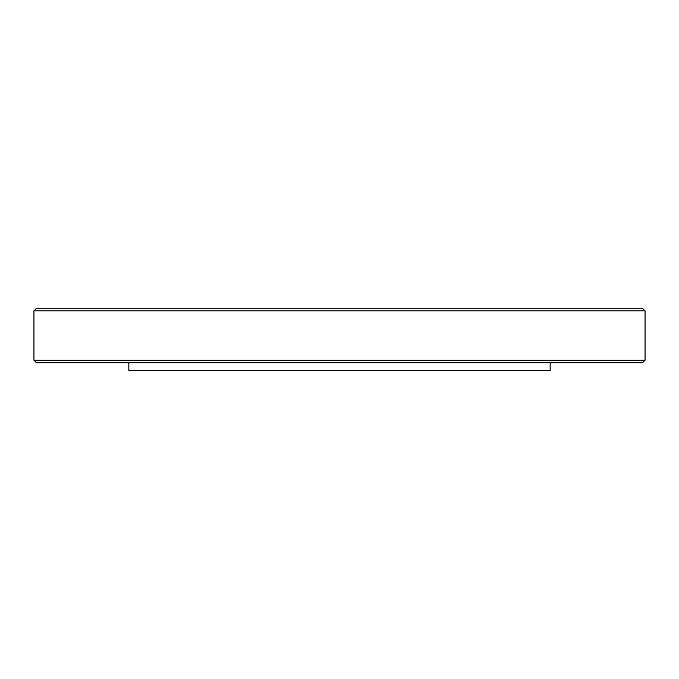 <?xml version="1.0" encoding="UTF-8"?>
<svg xmlns="http://www.w3.org/2000/svg" width="679" height="679" viewBox="0 0 679 679"><rect width="100%" height="100%" fill="white"/><g stroke="black" fill="none" stroke-linecap="round" stroke-linejoin="round"><path stroke-width="1.02" d="M401.909 370.641L277.091 370.641M36.547 362.841L642.453 362.841L645.05 360.235L33.95 360.235L36.547 362.841M645.05 310.829L642.453 308.232L36.547 308.232L33.95 310.829L645.05 310.829L645.05 360.235M550.134 362.841L550.134 370.641L128.866 370.641L128.866 362.841M33.95 310.829L33.95 360.235"/></g></svg>

